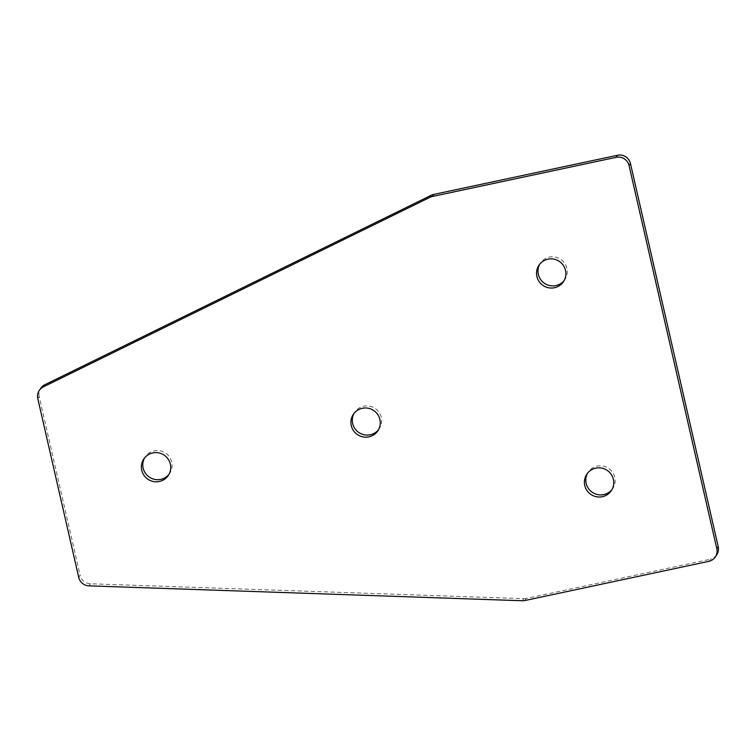 <?xml version="1.0" encoding="UTF-8"?>
<svg xmlns="http://www.w3.org/2000/svg" width="756" height="756" viewBox="0 0 756 756"><rect width="100%" height="100%" fill="white"/><g stroke="black" fill="none" stroke-linecap="round" stroke-linejoin="round"><path stroke-width="0.57" stroke-dasharray="3.78 2.83" d="M378.51 429.729A14.761 14.534 -146.2 0 0 363.721 406.218A14.761 14.534 -146.2 0 0 354.082 413.352M168.966 474.352A14.761 14.534 -146.2 0 0 154.177 450.85A14.761 14.534 -146.2 0 0 144.538 457.985M611.982 489.586A14.761 14.534 -146.2 0 0 597.202 466.083A14.761 14.534 -146.2 0 0 587.563 473.209M564.118 280.599A14.761 14.534 -146.2 0 0 549.338 257.097A14.761 14.534 -146.2 0 0 539.699 264.231M524.919 600.519L526.308 598.44L710.12 559.289L708.722 561.368M526.308 598.44A10.801 10.631 33.8 0 1 523.691 598.667L90.389 583.774A10.801 10.631 33.8 0 1 80.127 575.325L78.737 577.404M37.8 398.667L39.189 396.588L80.127 575.325M39.189 396.588A10.801 10.631 33.8 0 1 40.701 388.348M716.688 554.857A10.801 10.631 33.8 0 1 710.12 559.289M523.691 598.667L522.302 600.746M88.991 585.853L90.389 583.774M353.345 414.364L354.734 412.285M143.801 458.986L145.19 456.917M586.817 474.22L588.215 472.141M538.952 265.233L540.351 263.164M563.475 281.667L564.864 279.597M611.33 490.653L612.729 488.574M168.314 475.43L169.703 473.35M377.858 430.797L379.247 428.718"/><path stroke-width="1.13" d="M354.082 413.352A14.761 14.534 -146.2 0 0 378.51 429.729M362.332 408.297A14.761 14.534 -146.2 0 0 353.524 430.722A14.761 14.534 -146.2 0 0 377.858 430.797A14.761 14.534 -146.2 0 0 362.332 408.297M144.538 457.985A14.761 14.534 -146.2 0 0 168.966 474.352M152.788 452.929A14.761 14.534 -146.2 0 0 143.98 475.354A14.761 14.534 -146.2 0 0 168.314 475.43A14.761 14.534 -146.2 0 0 152.788 452.929M587.563 473.209A14.761 14.534 -146.2 0 0 611.982 489.586M595.804 468.153A14.761 14.534 -146.2 0 0 587.006 490.578A14.761 14.534 -146.2 0 0 611.33 490.653A14.761 14.534 -146.2 0 0 595.804 468.153M539.699 264.231A14.761 14.534 -146.2 0 0 564.118 280.599M547.939 259.176A14.761 14.534 -146.2 0 0 539.141 281.601A14.761 14.534 -146.2 0 0 563.475 281.667A14.761 14.534 -146.2 0 0 547.939 259.176M88.991 585.853L522.302 600.746A10.801 10.631 -146.2 0 0 524.919 600.519L708.722 561.368A10.801 10.631 -146.2 0 0 716.811 548.686L629.058 165.545A10.801 10.631 -146.2 0 0 616.187 157.333L432.375 196.484A10.801 10.631 -146.2 0 0 429.909 197.335L43.413 386.845A10.801 10.631 -146.2 0 0 37.8 398.667L78.737 577.404A10.801 10.631 -146.2 0 0 88.991 585.853M39.312 390.427L40.701 388.348A10.801 10.631 33.8 0 1 44.802 384.766L431.298 195.256A10.801 10.631 33.8 0 1 433.774 194.405L432.375 196.484M616.187 157.333L617.576 155.254L433.774 194.405M617.576 155.254A10.801 10.631 33.8 0 1 630.447 163.476L629.058 165.545M716.811 548.686L718.2 546.607L630.447 163.476M718.2 546.607A10.801 10.631 33.8 0 1 716.688 554.857L715.299 556.926M44.802 384.766L43.413 386.845M429.909 197.335L431.298 195.256"/></g></svg>
